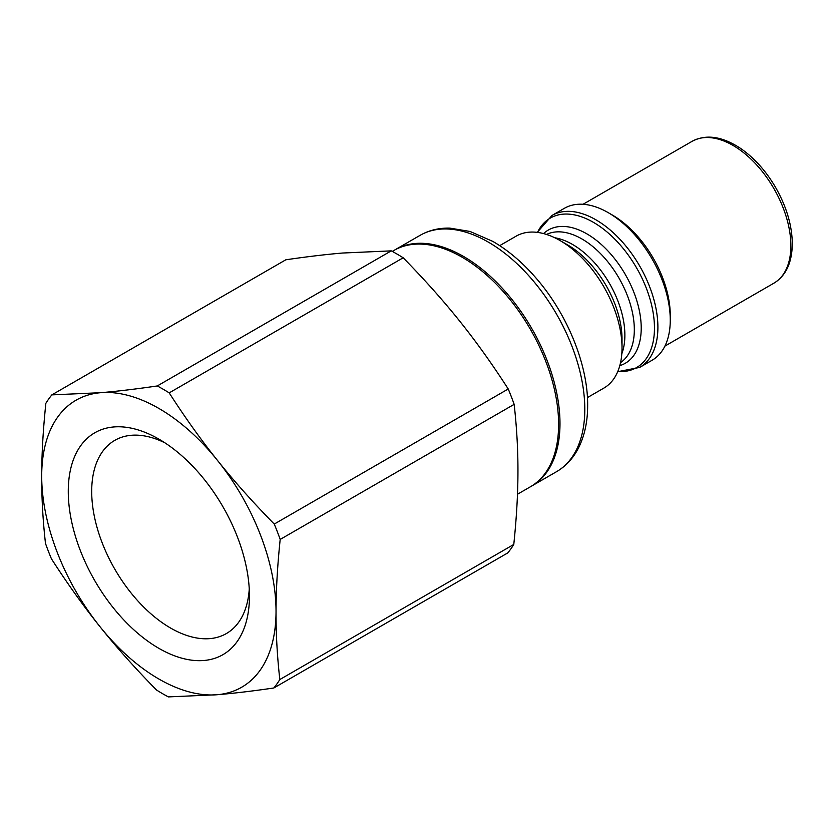<?xml version="1.0" encoding="UTF-8"?>
<svg xmlns="http://www.w3.org/2000/svg" width="834" height="834" viewBox="0 0 834 834"><rect width="100%" height="100%" fill="white"/><g stroke="black" fill="none" stroke-linecap="round" stroke-linejoin="round"><path stroke-width="1.25" d="M552.014 215.443A87.726 50.645 -120 0 1 619.61 238.951A87.726 50.645 -120 0 1 657.901 327.23A87.726 50.645 -120 0 1 639.741 367.387L652.094 360.246A87.726 50.645 -120 0 0 670.265 320.089A87.726 50.645 -120 0 0 608.236 212.66A87.726 50.645 -120 0 0 564.368 208.312L552.014 215.443L537.263 232.373M608.236 212.66L612.365 215.047A81.878 47.267 -120 0 1 670.265 315.315L670.265 320.089M587.428 397.578L603.847 388.102A87.726 50.645 -120 0 0 622.018 347.945A87.726 50.645 -120 0 0 559.989 240.515A87.726 50.645 -120 0 0 516.121 236.168L499.712 245.644M531.029 486.41A136.453 78.782 -120 0 0 531.727 486.013A136.453 78.782 -120 0 0 559.989 423.547A136.453 78.782 -120 0 0 500.421 286.229A136.453 78.782 -120 0 0 395.264 249.668A136.453 78.782 -120 0 0 394.586 250.075M559.989 240.515L567.62 244.915A76.936 44.421 60 0 1 622.018 339.136L622.018 347.945M392.261 251.409L393.888 250.461A136.453 78.782 60 0 1 530.351 329.242A136.453 78.782 60 0 1 530.351 486.816L517.476 494.249M168.395 696.901A186.649 107.763 60 0 1 156.469 689.979C135.233 668.336 116.395 647.236 99.976 626.678A165.695 95.67 60 0 1 41.7 475.661A165.695 95.67 60 0 1 100.591 392.699A165.695 95.67 60 0 1 217.757 460.764A165.695 95.67 60 0 1 276.033 611.781A165.695 95.67 60 0 1 217.142 694.732A165.695 95.67 60 0 1 99.976 626.678C83.504 606.151 67.314 583.519 51.416 558.79A186.649 107.763 60 0 1 45.484 543.424C42.878 520.197 41.617 497.617 41.7 475.661C41.731 453.738 43.118 429.625 45.86 403.312A186.649 107.763 60 0 1 51.854 394.878L285.822 259.791C307.131 256.674 326.021 254.422 342.503 253.036L391.25 250.867A186.649 107.763 60 0 1 403.176 257.789C424.412 279.442 443.24 300.542 459.67 321.09C476.141 341.617 492.331 364.249 508.229 388.978A186.649 107.763 60 0 1 514.161 404.344C516.767 427.571 518.029 450.162 517.945 472.107C517.914 494.03 516.527 518.154 513.786 544.456A186.649 107.763 60 0 1 507.791 552.9L273.823 687.987C252.514 691.105 233.624 693.356 217.142 694.732L168.395 696.901M68.273 491.101A128.123 73.976 -120 0 0 158.731 648.258A128.123 73.976 -120 0 0 249.46 596.029A128.123 73.976 -120 0 0 158.867 439.111A128.123 73.976 -120 0 0 68.273 491.101M249.262 588.908A111.558 64.406 60 0 1 226.358 633.569A111.558 64.406 60 0 1 140.289 603.566A111.558 64.406 60 0 1 91.698 491.143A111.558 64.406 60 0 1 114.811 440.352A111.558 64.406 60 0 1 164.923 442.844M513.786 544.456L279.817 679.543A186.649 107.763 60 0 1 273.823 687.987M279.817 679.543C277.211 656.316 275.95 633.725 276.033 611.781C276.064 589.857 277.451 565.733 280.182 539.431L514.161 404.344M508.229 388.978L274.261 524.065A186.649 107.763 60 0 1 280.182 539.431M274.261 524.065C253.015 502.412 234.187 481.312 217.757 460.764C201.286 440.237 185.096 417.605 169.198 392.877L403.176 257.789M391.25 250.867L157.272 385.954A186.649 107.763 60 0 1 169.198 392.877M157.272 385.954C135.973 389.071 117.073 391.323 100.591 392.699L51.854 394.878M556.539 471.69C565.348 466.54 572.374 459.19 577.608 449.641C584.311 437.183 587.657 422.39 587.657 405.251C587.96 364.468 567.172 313.73 535.908 277.92C522.449 262.387 508.062 250.2 492.738 241.36L470.032 231.456L449.849 228.12C438.913 227.859 428.989 230.257 420.086 235.344A136.453 78.782 60 0 1 525.232 271.905A136.453 78.782 60 0 1 584.801 409.223A136.453 78.782 60 0 1 556.539 471.69L531.727 486.013M583.039 204.288L692.043 141.353A81.878 47.267 60 0 1 755.135 163.287A81.878 47.267 60 0 1 790.872 245.686A81.878 47.267 60 0 1 773.921 283.164L664.917 346.1M619.798 365.636A76.936 44.421 -120 0 0 641.221 328.054A76.936 44.421 -120 0 0 604.223 247.187A76.936 44.421 -120 0 0 543.559 233.583M546.531 234.448A74.08 42.763 60 0 1 603.024 256.257A74.08 42.763 60 0 1 634.32 329.701A74.08 42.763 60 0 1 620.538 362.634M621.799 353.793A74.08 42.763 -120 0 0 624.875 335.153A74.08 42.763 -120 0 0 554.819 237.773M537.492 232.394A86.298 49.821 60 0 1 605.88 231.018A86.298 49.821 60 0 1 654.461 328.054A86.298 49.821 60 0 1 617.796 371.484M420.086 235.344L395.264 249.668M692.043 141.353C706.179 133.888 722.505 136.349 741.04 148.723C754.426 158.126 765.904 170.949 775.474 187.212C786.452 206.436 792.06 225.263 792.3 243.695C792.081 262.606 785.951 275.762 773.921 283.164M639.741 367.387L617.702 371.693"/></g></svg>
